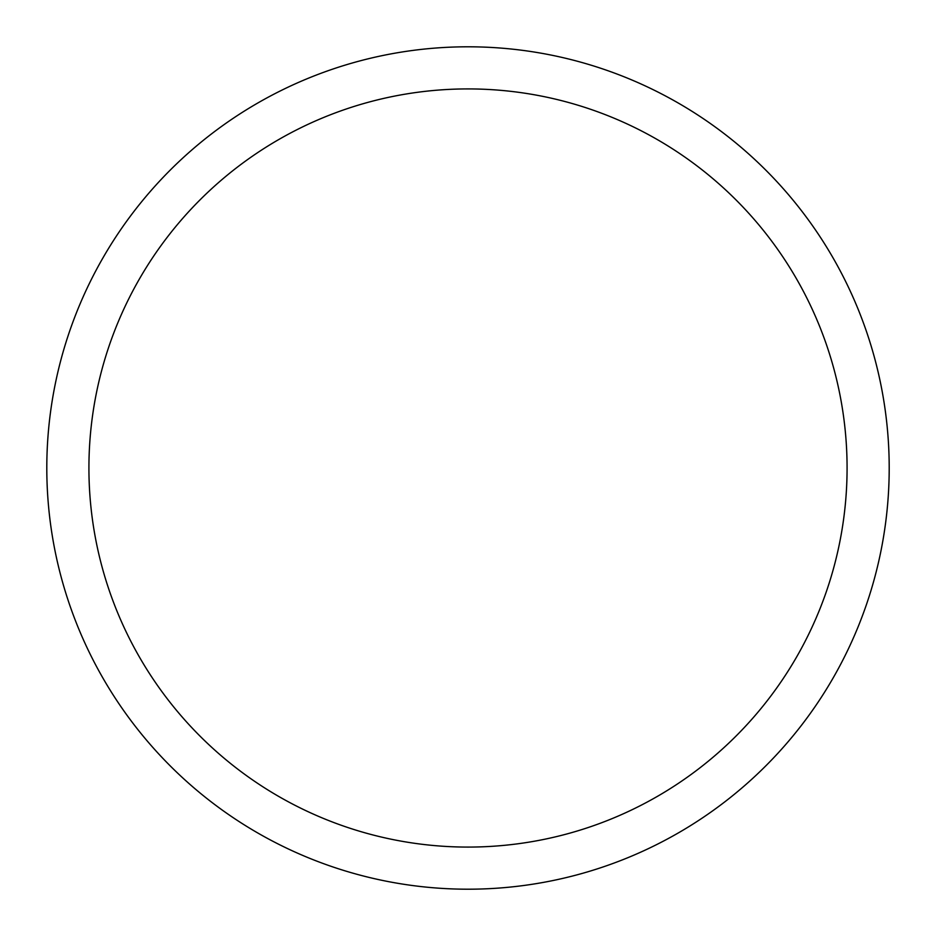 <?xml version="1.0" encoding="UTF-8"?>
<svg xmlns="http://www.w3.org/2000/svg" width="936" height="936" viewBox="0 0 936 936"><rect width="100%" height="100%" fill="white"/><g stroke="black" fill="none" stroke-linecap="round" stroke-linejoin="round"><path stroke-width="1.4" d="M46.8 468A421.2 421.2 0 0 0 468 889.2A421.2 421.2 0 0 0 889.2 468A421.2 421.2 0 0 0 468 46.8A421.2 421.2 0 0 0 46.8 468M847.08 468A379.08 379.08 0 0 1 468 847.08A379.08 379.08 0 0 1 88.92 468A379.08 379.08 0 0 1 468 88.92A379.08 379.08 0 0 1 847.08 468"/></g></svg>
